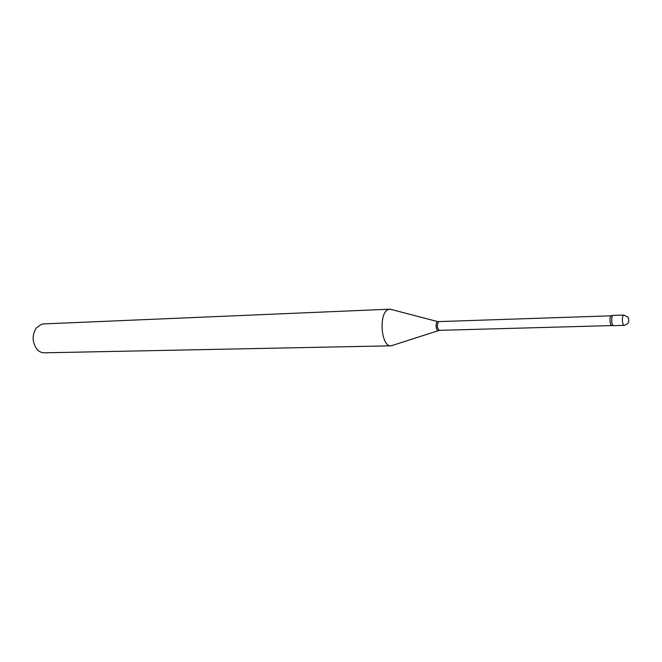<?xml version="1.0" encoding="UTF-8"?>
<svg xmlns="http://www.w3.org/2000/svg" width="662" height="662" viewBox="0 0 662 662"><rect width="100%" height="100%" fill="white"/><g stroke="black" fill="none" stroke-linecap="round" stroke-linejoin="round"><path stroke-width="0.99" d="M613.343 325.663C612.565 325.497 612.036 324.132 611.746 321.558C611.572 317.925 611.994 315.857 613.02 315.344L623.397 315.087C622.57 316.022 622.255 318.066 622.437 321.227C622.719 323.817 623.24 325.191 623.993 325.356L613.343 325.663M613.409 325.654C611.647 326.25 611.001 316.403 612.739 315.451L613.078 315.352M393.079 345.208L390.994 345.812L44.28 352.821C41.499 352.829 39.033 351.613 36.882 349.18C32.124 342.271 31.9 335.22 36.22 328.029L41.491 324.239L43.378 323.933L389.844 309.187L391.962 309.651M390.994 345.812C380.998 347.095 378.457 312.671 388.346 309.526L389.844 309.187M613.012 325.547L439.27 330.355C436.887 328.021 436.672 325.125 438.641 321.674L438.302 321.533M438.575 330.446L438.236 330.545C435.952 330.95 435.29 322.411 437.549 321.558L390.133 309.179M611.572 325.398C609.934 325.704 609.404 316.693 611.001 315.824L438.997 321.583M623.993 325.356C628.428 324.248 629.761 321.525 627.981 317.197L623.67 314.98M439.27 330.355L391.283 345.796M612.516 315.534L611.266 315.724"/></g></svg>
